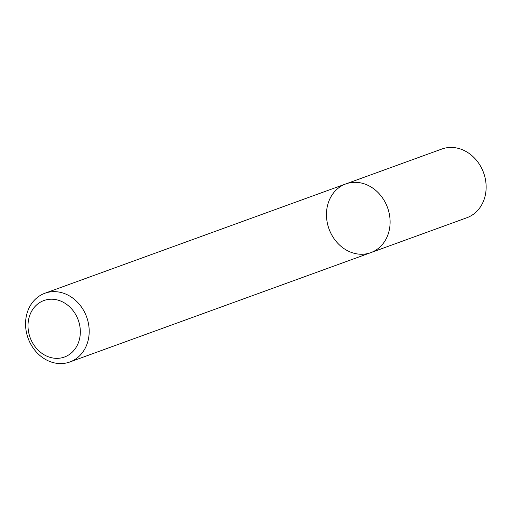 <?xml version="1.0" encoding="UTF-8"?>
<svg xmlns="http://www.w3.org/2000/svg" width="511" height="511" viewBox="0 0 511 511"><rect width="100%" height="100%" fill="white"/><g stroke="black" fill="none" stroke-linecap="round" stroke-linejoin="round"><path stroke-width="0.77" d="M357.789 182.453A36.562 31.139 70 0 1 389.414 214.473A36.562 31.139 70 0 1 370.769 252.658A36.562 31.139 70 0 1 329.014 228.928A36.562 31.139 70 0 1 345.8 183.928A36.562 31.139 70 0 1 357.789 182.453A36.562 31.139 70 0 1 389.414 214.473A36.562 31.139 70 0 1 370.769 252.658L466.811 217.763A36.562 31.139 70 0 0 485.45 179.578A36.562 31.139 70 0 0 453.825 147.564A36.562 31.139 70 0 0 441.836 149.033L345.8 183.928A36.562 31.139 70 0 1 357.789 182.453M56.868 291.781A36.562 31.139 70 0 1 88.499 323.795A36.562 31.139 70 0 1 69.854 361.98A36.562 31.139 70 0 1 28.099 338.25A36.562 31.139 70 0 1 44.885 293.25A36.562 31.139 70 0 1 56.868 291.781M53.757 299.318A30.066 25.607 70 0 1 77.033 345.749A30.066 25.607 70 0 1 31.72 341.278A30.066 25.607 70 0 1 53.757 299.318M69.854 361.98L370.769 252.658M44.885 293.25L345.8 183.928"/></g></svg>
